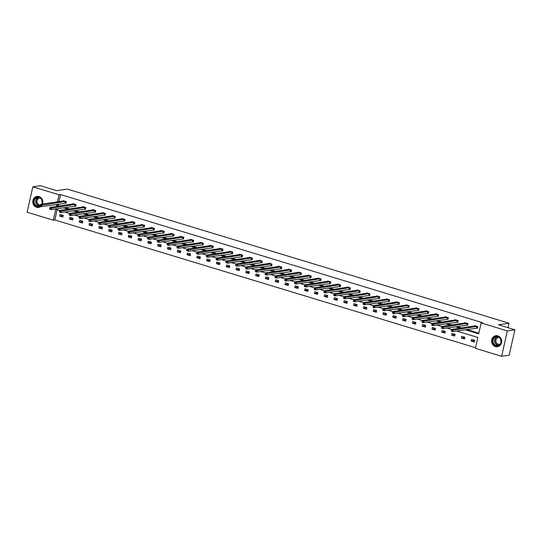 <?xml version="1.0" encoding="UTF-8"?>
<svg xmlns="http://www.w3.org/2000/svg" width="542" height="542" viewBox="0 0 542 542"><rect width="100%" height="100%" fill="white"/><g stroke="black" fill="none" stroke-linecap="round" stroke-linejoin="round"><path stroke-width="0.81" d="M40.806 206.475A5.569 5.034 81.5 0 1 38.631 207.41A5.569 5.034 81.5 0 1 36.605 207.261A5.569 5.034 81.5 0 1 32.771 201.522A5.569 5.034 81.5 0 1 36.992 196.4A5.569 5.034 81.5 0 1 39.017 196.55A5.569 5.034 81.5 0 1 42.5 204.11M497.847 335.864A5.569 5.034 81.5 0 1 501.682 341.602A5.569 5.034 81.5 0 1 497.461 346.724A5.569 5.034 81.5 0 1 495.435 346.575A5.569 5.034 81.5 0 1 491.601 340.843A5.569 5.034 81.5 0 1 495.822 335.715A5.569 5.034 81.5 0 1 497.847 335.864M57.134 209.713L54.83 219.957L53.319 220.181L27.1 212.22L32.825 186.821L40.372 185.696L56.795 190.682L67.357 189.111L509.046 323.222L498.477 324.793L514.9 329.78L509.175 355.179L501.628 356.304L475.409 348.343L477.861 337.463L456.635 331.02M54.83 219.957L475.551 347.7M514.9 329.78L507.353 330.905L501.628 356.304M508.037 327.7L509.046 323.222M75.013 206.102L75.717 206.312L76.104 204.598L72.967 203.643L72.879 204.016M94.613 212.051L95.311 212.261L95.697 210.547L92.56 209.591L92.479 209.964M114.206 217.999L114.904 218.216L115.29 216.495L112.153 215.547L112.072 215.912M133.799 223.948L134.497 224.164L134.89 222.444L131.747 221.495L131.665 221.861M153.393 229.896L154.097 230.113L154.484 228.399L151.34 227.444L151.259 227.809M172.986 235.851L173.691 236.061L174.077 234.347L170.933 233.392L170.852 233.758M192.579 241.8L193.284 242.01L193.67 240.296L190.527 239.34L190.445 239.706M212.173 247.748L212.877 247.958L213.263 246.244L210.127 245.289L210.039 245.662M231.766 253.697L232.471 253.907L232.857 252.193L229.72 251.237L229.632 251.61M251.359 259.645L252.064 259.862L252.45 258.141L249.313 257.193L249.232 257.558M270.959 265.594L271.657 265.81L272.043 264.089L268.907 263.141L268.825 263.507M290.553 271.542L291.25 271.759L291.637 270.045L288.5 269.089L288.419 269.455M310.146 277.497L310.851 277.707L311.237 275.993L308.093 275.038L308.012 275.404M329.739 283.446L330.444 283.656L330.83 281.942L327.686 280.986L327.605 281.352M349.333 289.394L350.037 289.604L350.423 287.89L347.28 286.935L347.198 287.307M368.926 295.343L369.63 295.553L370.017 293.839L366.88 292.883L366.792 293.256M388.519 301.291L389.224 301.508L389.61 299.787L386.473 298.838L386.385 299.204M408.112 307.239L408.817 307.456L409.203 305.742L406.066 304.787L405.985 305.153M427.713 313.188L428.41 313.405L428.797 311.691L425.66 310.735L425.578 311.101M447.306 319.143L448.004 319.353L448.39 317.639L445.253 316.684L445.172 317.05M466.899 325.092L467.604 325.302L467.99 323.588L464.846 322.632L464.765 323.005M58.401 204.104L58.102 205.438L59.823 205.96M65.054 207.552L69.62 208.934M74.85 210.526L79.417 211.908M84.647 213.501L89.213 214.883M94.444 216.475L99.01 217.857M104.24 219.449L108.806 220.831M114.037 222.423L118.603 223.812M123.833 225.397L128.4 226.786M133.63 228.372L138.196 229.761M143.427 231.346L147.993 232.735M153.223 234.32L157.79 235.709M163.02 237.294L167.586 238.683M172.823 240.269L177.383 241.657M182.62 243.243L187.18 244.632M192.417 246.224L196.976 247.606M202.213 249.198L206.773 250.58M212.01 252.172L216.576 253.554M221.807 255.147L226.373 256.529M231.603 258.121L236.17 259.503M241.4 261.095L245.966 262.477M251.197 264.069L255.763 265.458M260.993 267.043L265.56 268.432M270.79 270.018L275.356 271.406M280.587 272.992L285.153 274.381M290.383 275.966L294.95 277.355M300.18 278.94L304.746 280.329M309.977 281.915L314.543 283.303M319.773 284.889L324.34 286.278M329.577 287.87L334.136 289.252M339.373 290.844L343.933 292.226M349.17 293.818L353.73 295.2M358.967 296.792L363.526 298.175M368.763 299.767L373.323 301.149M378.56 302.741L383.126 304.123M388.357 305.715L392.923 307.104M398.153 308.689L402.72 310.078M407.95 311.664L412.516 313.052M417.747 314.638L422.313 316.027M427.543 317.612L432.109 319.001M437.34 320.586L441.906 321.975M447.136 323.56L451.703 324.949M456.933 326.541L461.499 327.924M466.73 329.516L478.823 333.188M465.226 329.739L478.681 333.825L481.133 322.944L482.644 322.72L60.555 194.558L58.956 201.651M476.696 328.066L477.4 328.276L477.787 326.562L474.643 325.606L474.562 325.979M457.102 322.117L457.8 322.327L458.193 320.613L455.05 319.658L454.968 320.024M437.509 316.169L438.207 316.379L438.593 314.665L435.456 313.71L435.375 314.075M417.916 310.214L418.614 310.43L419 308.716L415.863 307.761L415.782 308.127M398.316 304.265L399.02 304.482L399.407 302.761L396.27 301.813L396.182 302.179M378.722 298.317L379.427 298.534L379.813 296.813L376.676 295.864L376.588 296.23M359.129 292.368L359.834 292.578L360.22 290.864L357.076 289.909L356.995 290.282M339.536 286.42L340.24 286.63L340.627 284.916L337.483 283.961L337.402 284.333M319.943 280.471L320.647 280.681L321.033 278.967L317.89 278.012L317.808 278.378M300.349 274.516L301.047 274.733L301.44 273.019L298.296 272.064L298.215 272.43M280.756 268.568L281.454 268.785L281.84 267.07L278.703 266.115L278.622 266.481M261.163 262.619L261.861 262.836L262.247 261.115L259.11 260.167L259.029 260.533M241.563 256.671L242.267 256.888L242.653 255.167L239.517 254.218L239.428 254.584M221.969 250.722L222.674 250.932L223.06 249.218L219.923 248.263L219.835 248.636M202.376 244.774L203.081 244.984L203.467 243.27L200.323 242.315L200.242 242.687M182.783 238.826L183.487 239.036L183.873 237.321L180.73 236.366L180.649 236.732M163.189 232.87L163.894 233.087L164.28 231.373L161.137 230.418L161.055 230.784M143.596 226.922L144.301 227.139L144.687 225.425L141.543 224.469L141.462 224.835M124.003 220.973L124.701 221.19L125.087 219.469L121.95 218.521L121.869 218.887M104.41 215.025L105.107 215.242L105.494 213.521L102.357 212.572L102.275 212.938M84.809 209.077L85.514 209.287L85.9 207.572L82.763 206.617L82.682 206.99M65.216 203.128L65.921 203.338L66.307 201.624L63.17 200.669L63.082 201.041M32.825 186.821L59.044 194.788L57.445 201.881M60.555 194.558L59.044 194.788M481.133 322.944L507.353 330.905M56.89 204.334L56.592 205.662L58.312 206.184M59.755 210.513L55.772 209.3L53.319 220.181M451.642 329.502L446.838 328.046M441.845 326.528L437.042 325.071M432.042 323.554L427.245 322.097M422.245 320.573L417.448 319.116M412.448 317.598L407.652 316.142M402.652 314.624L397.855 313.168M392.855 311.65L388.058 310.193M383.058 308.676L378.262 307.219M373.262 305.702L368.465 304.245M363.465 302.727L358.668 301.271M353.669 299.753L348.872 298.296M343.872 296.779L339.075 295.322M334.075 293.805L329.279 292.348M324.279 290.83L319.482 289.374M314.482 287.856L309.685 286.4M304.685 284.882L299.889 283.425M294.889 281.908L290.085 280.451M285.092 278.927L280.289 277.47M275.289 275.953L270.492 274.496M265.492 272.978L260.695 271.522M255.695 270.004L250.899 268.547M245.899 267.03L241.102 265.573M236.102 264.056L231.305 262.599M226.305 261.081L221.509 259.625M216.509 258.107L211.712 256.651M206.712 255.133L201.915 253.676M196.915 252.159L192.119 250.702M187.119 249.185L182.322 247.728M177.322 246.21L172.525 244.754M167.525 243.236L162.729 241.779M157.729 240.255L152.932 238.798M147.932 237.281L143.135 235.824M138.135 234.307L133.332 232.85M128.339 231.332L123.535 229.876M118.542 228.358L113.739 226.902M108.739 225.384L103.942 223.927M98.942 222.41L94.145 220.953M89.145 219.435L84.349 217.979M79.349 216.461L74.552 215.005M69.552 213.487L64.755 212.03M63.543 207.776L68.109 209.158M73.339 210.75L77.906 212.132M83.136 213.724L87.702 215.113M92.933 216.698L97.499 218.087M102.729 219.673L107.296 221.061M112.526 222.647L117.092 224.036M122.323 225.621L126.889 227.01M132.126 228.595L136.686 229.984M141.923 231.57L146.482 232.958M151.719 234.544L156.279 235.933M161.516 237.525L166.076 238.907M171.313 240.499L175.872 241.881M181.109 243.473L185.676 244.855M190.906 246.447L195.472 247.829M200.703 249.422L205.269 250.804M210.499 252.396L215.066 253.778M220.296 255.37L224.862 256.759M230.093 258.344L234.659 259.733M239.889 261.319L244.456 262.707M249.686 264.293L254.252 265.682M259.483 267.267L264.049 268.656M269.279 270.241L273.846 271.63M279.076 273.215L283.642 274.604M288.872 276.19L293.439 277.579M298.676 279.171L303.235 280.553M308.473 282.145L313.032 283.527M318.269 285.119L322.829 286.501M328.066 288.093L332.625 289.475M337.862 291.068L342.429 292.45M347.659 294.042L352.225 295.424M357.456 297.016L362.022 298.405M367.252 299.99L371.819 301.379M377.049 302.964L381.615 304.353M386.846 305.939L391.412 307.328M396.642 308.913L401.209 310.302M406.439 311.887L411.005 313.276M416.236 314.861L420.802 316.25M426.032 317.842L430.599 319.224M435.829 320.817L440.395 322.199M445.626 323.791L450.192 325.173M455.429 326.765L459.989 328.147M60.074 214.395L63.211 215.35L62.825 217.064L59.688 216.116L60.074 214.395M69.871 217.369L73.014 218.324L72.621 220.038L69.484 219.09L69.871 217.369M79.667 220.35L82.811 221.299L82.425 223.019L79.281 222.064L79.667 220.35M89.464 223.324L92.607 224.273L92.221 225.994L89.078 225.038L89.464 223.324M99.261 226.299L102.404 227.247L102.018 228.968L98.874 228.013L99.261 226.299M109.057 229.273L112.201 230.221L111.815 231.942L108.671 230.987L109.057 229.273M118.854 232.247L121.997 233.202L121.611 234.916L118.468 233.961L118.854 232.247M128.65 235.221L131.794 236.177L131.408 237.891L128.264 236.935L128.65 235.221M138.447 238.195L141.591 239.151L141.205 240.865L138.061 239.91L138.447 238.195M148.251 241.17L151.387 242.125L151.001 243.839L147.858 242.884L148.251 241.17M158.047 244.144L161.184 245.099L160.798 246.813L157.661 245.858L158.047 244.144M167.844 247.118L170.981 248.073L170.595 249.787L167.458 248.832L167.844 247.118M177.641 250.092L180.777 251.048L180.391 252.762L177.254 251.813L177.641 250.092M187.437 253.067L190.574 254.022L190.188 255.736L187.051 254.787L187.437 253.067M197.234 256.041L200.371 256.996L199.984 258.71L196.848 257.762L197.234 256.041M207.03 259.015L210.167 259.97L209.781 261.684L206.644 260.736L207.03 259.015M216.827 261.996L219.964 262.945L219.578 264.665L216.441 263.71L216.827 261.996M226.624 264.97L229.767 265.919L229.374 267.64L226.238 266.684L226.624 264.97M236.42 267.944L239.564 268.893L239.178 270.614L236.034 269.659L236.42 267.944M246.217 270.919L249.361 271.867L248.974 273.588L245.831 272.633L246.217 270.919M256.014 273.893L259.157 274.848L258.771 276.562L255.628 275.607L256.014 273.893M265.81 276.867L268.954 277.822L268.568 279.536L265.424 278.581L265.81 276.867M275.607 279.841L278.751 280.797L278.364 282.511L275.221 281.555L275.607 279.841M285.404 282.816L288.547 283.771L288.161 285.485L285.017 284.53L285.404 282.816M295.2 285.79L298.344 286.745L297.958 288.459L294.814 287.504L295.2 285.79M305.004 288.764L308.141 289.719L307.754 291.433L304.611 290.478L305.004 288.764M314.8 291.738L317.937 292.694L317.551 294.408L314.414 293.459L314.8 291.738M324.597 294.712L327.734 295.668L327.348 297.382L324.211 296.433L324.597 294.712M334.394 297.687L337.53 298.642L337.144 300.356L334.007 299.408L334.394 297.687M344.19 300.661L347.327 301.616L346.941 303.33L343.804 302.382L344.19 300.661M353.987 303.642L357.124 304.59L356.738 306.311L353.601 305.356L353.987 303.642M363.784 306.616L366.92 307.565L366.534 309.286L363.397 308.33L363.784 306.616M373.58 309.59L376.717 310.539L376.331 312.26L373.194 311.304L373.58 309.59M383.377 312.565L386.514 313.52L386.128 315.234L382.991 314.279L383.377 312.565M393.174 315.539L396.317 316.494L395.924 318.208L392.787 317.253L393.174 315.539M402.97 318.513L406.114 319.468L405.728 321.182L402.584 320.227L402.97 318.513M412.767 321.487L415.91 322.443L415.524 324.157L412.381 323.201L412.767 321.487M422.564 324.462L425.707 325.417L425.321 327.131L422.177 326.176L422.564 324.462M432.36 327.436L435.504 328.391L435.118 330.105L431.974 329.15L432.36 327.436M442.157 330.41L445.3 331.365L444.914 333.079L441.771 332.124L442.157 330.41M451.953 333.384L455.097 334.339L454.711 336.054L451.567 335.105L451.953 333.384M461.75 336.358L464.894 337.314L464.508 339.028L461.364 338.079L461.75 336.358M471.554 339.333L474.69 340.288L474.304 342.002L471.161 341.053L471.554 339.333M58.102 205.438L56.592 205.662M474.636 340.532L471.161 341.053M464.84 337.558L461.364 338.079M455.043 334.583L451.567 335.105M445.246 331.609L441.771 332.124M435.45 328.635L431.974 329.15M425.653 325.661L422.177 326.176M415.856 322.686L412.381 323.201M406.053 319.712L402.584 320.227M396.256 316.738L392.787 317.253M386.46 313.764L382.991 314.279M376.663 310.79L373.194 311.304M366.866 307.815L363.397 308.33M357.07 304.834L353.601 305.356M347.273 301.86L343.804 302.382M337.476 298.886L334.007 299.408M327.68 295.912L324.211 296.433M317.883 292.937L314.414 293.459M308.086 289.963L304.611 290.478M298.29 286.989L294.814 287.504M288.493 284.015L285.017 284.53M278.696 281.041L275.221 281.555M268.9 278.066L265.424 278.581M259.103 275.092L255.628 275.607M249.306 272.118L245.831 272.633M239.503 269.144L236.034 269.659M229.706 266.163L226.238 266.684M219.91 263.188L216.441 263.71M210.113 260.214L206.644 260.736M200.316 257.24L196.848 257.762M190.52 254.266L187.051 254.787M180.723 251.292L177.254 251.813M170.926 248.317L167.458 248.832M161.13 245.343L157.661 245.858M151.333 242.369L147.858 242.884M141.537 239.395L138.061 239.91M131.74 236.42L128.264 236.935M121.943 233.446L118.468 233.961M112.147 230.472L108.671 230.987M102.35 227.498L98.874 228.013M92.553 224.517L89.078 225.038M82.75 221.542L79.281 222.064M72.953 218.568L69.484 219.09M63.157 215.594L59.688 216.116M477.434 328.106L452.848 331.582L451.276 331.108L451.662 329.394L475.348 325.823M451.628 330.105L451.662 329.394L453.234 329.868L452.848 331.582L452.103 330.986L452.252 330.295L451.628 330.105L451.472 330.796L452.103 330.986M477.082 326.352L452.252 330.295M465.544 322.863L441.865 326.413L443.437 326.894L443.051 328.608L441.479 328.134L441.865 326.413L441.676 327.822L442.299 328.012L442.455 327.321L441.832 327.131M467.285 323.371L442.455 327.321M467.638 325.132L443.051 328.608L442.299 328.012M455.747 319.888L432.069 323.438L433.641 323.92L433.254 325.634L431.683 325.159L432.069 323.438L431.879 324.841L432.502 325.037L432.658 324.346L432.035 324.157M457.489 320.397L432.658 324.346M457.841 322.158L433.254 325.634L432.502 325.037M501.072 339.983A4.817 4.356 81.5 0 1 498.098 345.843A4.817 4.356 81.5 0 1 492.692 342.388A4.817 4.356 81.5 0 1 495.666 336.528A4.817 4.356 81.5 0 1 501.072 339.983M493.152 342.273A4.458 4.031 -98.5 0 0 497.692 345.572A4.458 4.031 -98.5 0 0 500.916 340.051A4.458 4.031 -98.5 0 0 496.377 336.751A4.458 4.031 -98.5 0 0 493.152 342.273M501.059 341.731A3.509 3.177 81.5 0 1 500.713 339.448M500.042 344.231A3.509 3.177 81.5 0 1 496.038 341.731A3.509 3.177 81.5 0 1 499.019 337.348M496.608 335.667A5.528 5 -98.5 0 0 496.066 335.715A5.528 5 -98.5 0 0 492.068 342.564A5.528 5 -98.5 0 0 497.698 346.656A5.528 5 -98.5 0 0 498.227 346.541M40.006 206.231A4.817 4.356 81.5 0 1 33.861 203.067A4.817 4.356 81.5 0 1 36.836 197.213A4.817 4.356 81.5 0 1 42.249 200.669A4.817 4.356 81.5 0 1 41.937 204.192M41.68 204.232A4.458 4.031 -98.5 0 0 42.086 200.736A4.458 4.031 -98.5 0 0 37.547 197.437A4.458 4.031 -98.5 0 0 34.322 202.959A4.458 4.031 -98.5 0 0 38.861 206.258A4.458 4.031 -98.5 0 0 39.844 205.967M42.229 202.41A3.509 3.177 81.5 0 1 41.89 200.133M40.054 205.032A3.509 3.177 81.5 0 1 40.189 198.033M37.777 196.353A5.528 5 -98.5 0 0 37.235 196.4A5.528 5 -98.5 0 0 33.238 203.25A5.528 5 -98.5 0 0 38.868 207.342A5.528 5 -98.5 0 0 39.397 207.227M445.951 316.914L422.272 320.464L423.844 320.945L423.458 322.659L421.886 322.185L422.272 320.464L422.082 321.867L422.706 322.063L422.862 321.372L422.232 321.182M447.692 317.422L422.862 321.372M448.044 319.184L423.458 322.659L422.706 322.063M438.248 316.21L413.661 319.685L412.089 319.211L412.476 317.49L436.161 313.92M412.435 318.208L412.476 317.49L414.047 317.971L413.661 319.685L412.909 319.082L413.065 318.398L412.435 318.208L412.286 318.892L412.909 319.082M437.895 314.448L413.065 318.398M428.451 313.235L403.865 316.711L402.293 316.23L402.679 314.516L426.364 310.945M402.638 315.234L402.679 314.516L404.251 314.997L403.865 316.711L403.113 316.108L403.268 315.424L402.638 315.234L402.489 315.918L403.113 316.108M428.099 311.474L403.268 315.424M418.654 310.261L394.068 313.737L392.496 313.256L392.882 311.542L416.568 307.971M392.842 312.26L392.882 311.542L394.454 312.016L394.068 313.737L393.316 313.134L393.472 312.449L392.842 312.26L392.686 312.944L393.316 313.134M418.302 308.5L393.472 312.449M406.757 305.017L383.086 308.567L384.657 309.042L384.264 310.762L382.699 310.281L383.086 308.567L382.889 309.97L383.519 310.159L383.675 309.475L383.045 309.286M408.505 305.525L383.675 309.475M408.858 307.287L384.264 310.762L383.519 310.159M399.061 304.306L374.468 307.788L372.903 307.307L373.289 305.593L396.968 302.023M373.248 306.311L373.289 305.593L374.854 306.067L374.468 307.788L373.723 307.185L373.878 306.501L373.248 306.311L373.092 306.996L373.723 307.185M398.702 302.551L373.878 306.501M389.264 301.332L364.671 304.814L363.106 304.333L363.492 302.619L387.171 299.048M363.452 303.337L363.492 302.619L365.057 303.093L364.671 304.814L363.926 304.211L364.082 303.527L363.452 303.337L363.296 304.021L363.926 304.211M388.905 299.577L364.082 303.527M379.468 298.357L354.874 301.833L353.309 301.359L353.696 299.645L377.374 296.074M353.655 300.363L353.696 299.645L355.261 300.119L354.874 301.833L354.129 301.237L354.285 300.553L353.655 300.363L353.499 301.047L354.129 301.237M379.109 296.603L354.285 300.553M369.671 295.383L345.078 298.859L343.506 298.385L343.899 296.67L367.578 293.1M343.858 297.382L343.899 296.67L345.464 297.145L345.078 298.859L344.333 298.263L344.488 297.578L343.858 297.382L343.703 298.073L344.333 298.263M369.312 293.628L344.488 297.578M357.774 290.146L334.096 293.696L335.667 294.171L335.281 295.885L333.709 295.41L334.096 293.696L333.906 295.099L334.536 295.288L334.692 294.604L334.062 294.408M359.515 290.654L334.692 294.604M359.874 292.409L335.281 295.885L334.536 295.288M350.071 289.435L325.485 292.91L323.913 292.436L324.299 290.722L347.984 287.152M324.265 291.433L324.299 290.722L325.871 291.196L325.485 292.91L324.739 292.314L324.895 291.623L324.265 291.433L324.109 292.124L324.739 292.314M349.719 287.68L324.895 291.623M338.181 284.191L314.502 287.748L316.074 288.222L315.688 289.936L314.116 289.462L314.502 287.748L314.313 289.15L314.943 289.34L315.098 288.649L314.468 288.459M339.922 284.706L315.098 288.649M340.274 286.461L315.688 289.936L314.943 289.34M330.478 283.486L305.891 286.962L304.319 286.488L304.706 284.767L328.391 281.203M304.672 285.485L304.706 284.767L306.277 285.248L305.891 286.962L305.146 286.366L305.295 285.675L304.672 285.485L304.516 286.176L305.146 286.366M330.125 281.725L305.295 285.675M320.681 280.512L296.095 283.988L294.523 283.513L294.909 281.793L318.594 278.229M294.875 282.511L294.909 281.793L296.481 282.274L296.095 283.988L295.349 283.391L295.498 282.7L294.875 282.511L294.719 283.195L295.349 283.391M320.329 278.751L295.498 282.7M308.791 275.268L285.112 278.818L286.684 279.299L286.298 281.013L284.726 280.539L285.112 278.818L284.923 280.221L285.553 280.417L285.702 279.726L285.078 279.536M310.532 275.776L285.702 279.726M310.884 277.538L286.298 281.013L285.553 280.417M301.088 274.564L276.501 278.039L274.93 277.565L275.316 275.844L299.001 272.274M275.282 276.562L275.316 275.844L276.887 276.325L276.501 278.039L275.749 277.436L275.905 276.752L275.282 276.562L275.126 277.247L275.749 277.436M300.735 272.802L275.905 276.752M289.198 269.32L265.519 272.87L267.091 273.351L266.705 275.065L265.133 274.584L265.519 272.87L265.329 274.272L265.953 274.462L266.108 273.778L265.485 273.588M290.939 269.828L266.108 273.778M291.291 271.589L266.705 275.065L265.953 274.462M281.494 268.615L256.908 272.091L255.336 271.61L255.722 269.896L279.408 266.325M255.682 270.614L255.722 269.896L257.294 270.37L256.908 272.091L256.156 271.488L256.312 270.804L255.682 270.614L255.533 271.298L256.156 271.488M281.142 266.854L256.312 270.804M271.698 265.641L247.111 269.117L245.54 268.636L245.926 266.921L269.611 263.351M245.885 267.64L245.926 266.921L247.498 267.396L247.111 269.117L246.359 268.514L246.515 267.829L245.885 267.64L245.736 268.324L246.359 268.514M271.346 263.879L246.515 267.829M261.901 262.66L237.315 266.142L235.743 265.661L236.129 263.947L259.814 260.377M236.088 264.665L236.129 263.947L237.701 264.421L237.315 266.142L236.563 265.539L236.718 264.855L236.088 264.665L235.939 265.35L236.563 265.539M261.549 260.905L236.718 264.855M250.004 257.423L226.332 260.973L227.904 261.447L227.511 263.168L225.946 262.687L226.332 260.973L226.136 262.375L226.766 262.565L226.922 261.881L226.292 261.691M251.752 257.931L226.922 261.881M252.105 259.686L227.511 263.168L226.766 262.565M240.208 254.449L216.536 257.999L218.101 258.473L217.715 260.187L216.15 259.713L216.536 257.999L216.339 259.401L216.969 259.591L217.125 258.907L216.495 258.717M241.949 254.957L217.125 258.907M242.308 256.712L217.715 260.187L216.969 259.591M232.511 253.737L207.918 257.213L206.353 256.739L206.739 255.025L230.418 251.454M206.698 255.736L206.739 255.025L208.304 255.499L207.918 257.213L207.173 256.617L207.329 255.932L206.698 255.736L206.543 256.427L207.173 256.617M232.152 251.983L207.329 255.932M222.715 250.763L198.121 254.239L196.556 253.764L196.942 252.05L220.621 248.48M196.902 252.762L196.942 252.05L198.507 252.525L198.121 254.239L197.376 253.642L197.532 252.958L196.902 252.762L196.746 253.453L197.376 253.642M222.355 249.008L197.532 252.958M212.918 247.789L188.325 251.264L186.753 250.79L187.146 249.076L210.824 245.506M187.105 249.787L187.146 249.076L188.711 249.55L188.325 251.264L187.579 250.668L187.735 249.977L187.105 249.787L186.949 250.479L187.579 250.668M212.559 246.034L187.735 249.977M201.021 242.545L177.349 246.102L178.914 246.576L178.528 248.29L176.956 247.816L177.349 246.102L177.153 247.504L177.783 247.694L177.939 247.003L177.309 246.813M202.762 243.053L177.939 247.003M203.121 244.815L178.528 248.29L177.783 247.694M191.224 239.571L167.546 243.121L169.118 243.602L168.731 245.316L167.16 244.842L167.546 243.121L167.356 244.523L167.986 244.72L168.142 244.029L167.512 243.839M192.966 240.079L168.142 244.029M193.325 241.84L168.731 245.316L167.986 244.72M181.428 236.597L157.749 240.147L159.321 240.628L158.935 242.342L157.363 241.868L157.749 240.147L157.559 241.549L158.189 241.746L158.345 241.055L157.715 240.865M183.169 237.105L158.345 241.055M183.521 238.866L158.935 242.342L158.189 241.746M173.725 235.892L149.138 239.368L147.566 238.893L147.952 237.172L171.638 233.609M147.919 237.891L147.952 237.172L149.524 237.653L149.138 239.368L148.393 238.765L148.542 238.08L147.919 237.891L147.763 238.575L148.393 238.765M173.372 234.13L148.542 238.08M163.928 232.918L139.341 236.393L137.77 235.912L138.156 234.198L161.841 230.628M138.122 234.916L138.156 234.198L139.728 234.679L139.341 236.393L138.596 235.79L138.745 235.106L138.122 234.916L137.966 235.601L138.596 235.79M163.576 231.156L138.745 235.106M154.131 229.943L129.545 233.419L127.973 232.938L128.359 231.224L152.045 227.654M128.325 231.942L128.359 231.224L129.931 231.705L129.545 233.419L128.8 232.816L128.949 232.132L128.325 231.942L128.169 232.626L128.8 232.816M153.779 228.182L128.949 232.132M142.241 224.7L118.562 228.25L120.134 228.724L119.748 230.445L118.176 229.964L118.562 228.25L118.373 229.652L118.996 229.842L119.152 229.158L118.529 228.968M143.982 225.208L119.152 229.158M144.335 226.969L119.748 230.445L118.996 229.842M132.444 221.725L108.766 225.276L110.338 225.75L109.951 227.471L108.38 226.99L108.766 225.276L108.576 226.678L109.199 226.868L109.355 226.183L108.732 225.994M134.186 222.234L109.355 226.183M134.538 223.995L109.951 227.471L109.199 226.868M124.741 221.014L100.155 224.496L98.583 224.015L98.969 222.301L122.655 218.731M98.929 223.019L98.969 222.301L100.541 222.776L100.155 224.496L99.403 223.893L99.559 223.209L98.929 223.019L98.78 223.704L99.403 223.893M124.389 219.259L99.559 223.209M114.945 218.04L90.358 221.515L88.786 221.041L89.173 219.327L112.858 215.757M89.132 220.045L89.173 219.327L90.744 219.801L90.358 221.515L89.606 220.919L89.762 220.235L89.132 220.045L88.983 220.73L89.606 220.919M114.592 216.285L89.762 220.235M105.148 215.066L80.562 218.541L78.99 218.067L79.376 216.353L103.061 212.782M79.335 217.071L79.376 216.353L80.948 216.827L80.562 218.541L79.809 217.945L79.965 217.261L79.335 217.071L79.186 217.755L79.809 217.945M104.796 213.311L79.965 217.261M93.251 209.829L69.579 213.379L71.151 213.853L70.765 215.567L69.193 215.093L69.579 213.379L69.383 214.781L70.013 214.971L70.169 214.286L69.539 214.09M94.999 210.337L70.169 214.286M95.351 212.091L70.765 215.567L70.013 214.971M83.454 206.848L59.783 210.404L61.354 210.879L60.961 212.593L59.396 212.118L59.783 210.404L59.586 211.807L60.216 211.997L60.372 211.312L59.742 211.116M85.202 207.362L60.372 211.312M85.555 209.117L60.961 212.593L60.216 211.997M75.758 206.143L51.165 209.618L49.6 209.144L49.986 207.43L73.665 203.86M49.945 208.142L49.986 207.43L51.551 207.904L51.165 209.618L50.42 209.022L50.575 208.331L49.945 208.142L49.789 208.833L50.42 209.022M75.399 204.388L50.575 208.331M65.961 203.169L41.368 206.644L39.803 206.17L40.189 204.449L63.868 200.886M40.149 205.167L40.189 204.449L41.754 204.93L41.368 206.644L40.623 206.048L40.779 205.357L40.149 205.167L39.993 205.858L40.623 206.048M65.602 201.407L40.779 205.357M477.001 326.345L476.614 328.059M476.845 326.345L476.459 328.066M467.204 323.371L466.818 325.085M467.048 323.371L466.655 325.085M457.407 320.397L457.021 322.111M457.245 320.397L456.859 322.111M498.464 345.369A4.458 4.031 81.5 0 1 494.724 342.043A4.458 4.031 81.5 0 1 497.177 336.717M497.563 336.765A4.316 3.902 -98.5 0 0 495.002 341.982A4.316 3.902 -98.5 0 0 498.823 345.213M39.634 206.055A4.458 4.031 81.5 0 1 35.894 202.722A4.458 4.031 81.5 0 1 38.346 197.403M38.733 197.451A4.316 3.902 -98.5 0 0 36.172 202.667A4.316 3.902 -98.5 0 0 39.864 205.892M447.611 317.422L447.225 319.136M447.448 317.422L447.062 319.136M437.814 314.448L437.428 316.162M437.651 314.448L437.265 316.162M428.017 311.467L427.631 313.188M427.855 311.474L427.469 313.188M418.221 308.493L417.835 310.214M418.058 308.5L417.672 310.214M408.424 305.519L408.031 307.239M408.262 305.525L407.875 307.239M398.621 302.544L398.234 304.265M398.465 302.551L398.079 304.265M388.824 299.57L388.438 301.284M388.668 299.577L388.282 301.291M379.027 296.596L378.641 298.31M378.872 296.603L378.485 298.317M369.231 293.622L368.845 295.336M369.075 293.622L368.689 295.343M359.434 290.647L359.048 292.362M359.278 290.647L358.892 292.368M349.637 287.673L349.251 289.387M349.482 287.673L349.095 289.394M339.841 284.699L339.455 286.413M339.685 284.699L339.299 286.42M330.044 281.725L329.658 283.439M329.888 281.725L329.502 283.439M320.247 278.751L319.861 280.465M320.092 278.751L319.705 280.465M310.451 275.776L310.065 277.49M310.295 275.776L309.909 277.49M300.654 272.802L300.268 274.516M300.498 272.802L300.105 274.516M290.858 269.821L290.471 271.542M290.695 269.828L290.309 271.542M281.061 266.847L280.675 268.568M280.898 266.854L280.512 268.568M271.264 263.873L270.878 265.594M271.102 263.879L270.715 265.594M261.468 260.898L261.081 262.619M261.305 260.905L260.919 262.619M251.671 257.924L251.278 259.638M251.508 257.931L251.122 259.645M241.868 254.95L241.481 256.664M241.712 254.957L241.325 256.671M232.071 251.976L231.685 253.69M231.915 251.976L231.529 253.697M222.274 249.002L221.888 250.716M222.118 249.002L221.732 250.722M212.478 246.027L212.091 247.741M212.322 246.027L211.936 247.748M202.681 243.053L202.295 244.767M202.525 243.053L202.139 244.774M192.884 240.079L192.498 241.793M192.728 240.079L192.342 241.793M183.088 237.105L182.701 238.819M182.932 237.105L182.546 238.819M173.291 234.13L172.905 235.845M173.135 234.13L172.749 235.845M163.494 231.156L163.108 232.87M163.338 231.156L162.952 232.87M153.698 228.175L153.311 229.896M153.542 228.182L153.156 229.896M143.901 225.201L143.515 226.922M143.745 225.208L143.352 226.922M134.104 222.227L133.718 223.948M133.942 222.234L133.556 223.948M124.308 219.253L123.922 220.967M124.145 219.259L123.759 220.973M114.511 216.278L114.125 217.992M114.348 216.285L113.962 217.999M104.714 213.304L104.328 215.018M104.552 213.311L104.166 215.025M94.918 210.33L94.532 212.044M94.755 210.33L94.369 212.051M85.121 207.356L84.728 209.07M84.959 207.356L84.572 209.077M75.318 204.381L74.931 206.095M75.162 204.381L74.776 206.102M65.521 201.407L65.135 203.121M65.365 201.407L64.979 203.121"/></g></svg>
